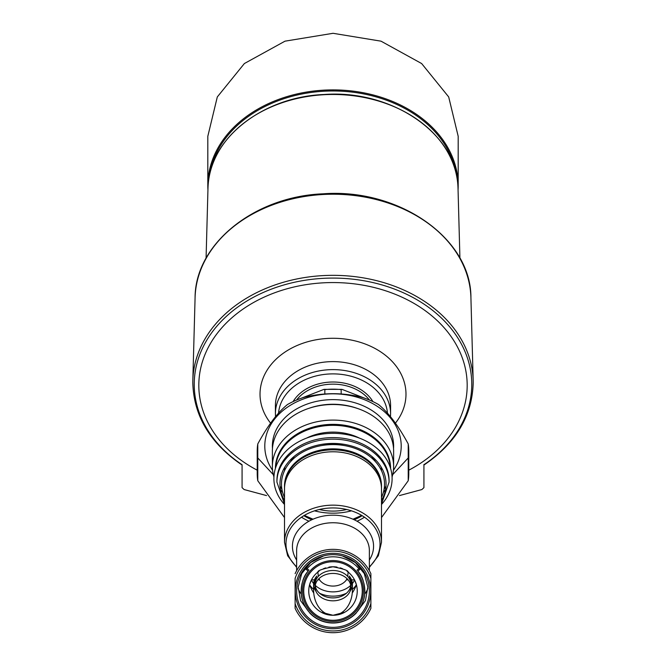 <?xml version="1.0" encoding="UTF-8"?>
<svg xmlns="http://www.w3.org/2000/svg" width="666" height="666" viewBox="0 0 666 666"><rect width="100%" height="100%" fill="white"/><g stroke="black" fill="none" stroke-linecap="round" stroke-linejoin="round"><path stroke-width="1" d="M313.603 589.951L313.603 584.207A19.397 14.86 180 0 1 316.783 576.048A25.325 19.397 90 0 0 313.603 589.951A25.325 19.397 90 0 0 332.975 615.276L332.975 615.276A24.251 24.251 0 0 0 333 615.276L321.22 612.221A19.397 14.86 180 0 0 333 615.276A24.251 24.251 0 0 0 333.025 615.276L333 615.276A25.325 19.397 90 0 0 333.025 615.276L333.025 615.276A25.325 19.397 90 0 0 352.397 589.951A25.325 19.397 90 0 0 349.217 576.048A19.397 14.86 180 0 1 352.397 584.207L352.397 589.951M313.744 593.023A33.633 25.766 -90 0 1 309.59 584.715A24.251 24.251 0 0 1 311.43 579.953L309.59 584.715A24.251 24.251 0 0 0 332.975 615.276A25.325 19.397 90 0 0 333 615.276A19.397 14.86 180 0 0 344.78 612.221L333.025 615.276A24.251 24.251 0 0 0 356.41 584.715L354.57 579.953A24.251 24.251 0 0 1 356.41 584.715A33.633 25.766 -90 0 1 352.256 593.023M295.113 608.383A41.675 41.675 0 0 0 370.887 608.383L370.887 603.621L370.887 608.383A41.675 41.675 0 0 1 295.113 608.383L295.113 578.429A39.927 39.927 0 0 1 370.887 578.429L370.887 603.621A39.927 39.927 0 0 1 295.113 603.621M295.113 573.659A41.675 41.675 0 0 1 370.887 573.659L370.887 578.429L370.887 573.659M367.84 588.511A36.372 27.864 0 0 1 364.668 594.214A31.826 31.826 0 0 0 360.88 575.674A31.826 31.826 0 0 1 364.668 594.214C364.31 600.116 361.713 606.068 356.859 612.079L365.451 600.615L367.815 587.071L364.31 573.651L355.394 562.579L342.441 555.943C336.147 554.22 329.853 554.22 323.559 555.943L310.622 562.57L301.706 573.617L298.185 587.054L300.549 600.615L309.141 612.079C304.287 606.06 301.681 600.108 301.332 594.214A31.826 31.826 0 0 1 307.434 572.069A31.826 31.826 0 0 0 301.332 594.214A36.372 27.864 0 0 1 298.16 588.503M356.859 612.079A31.826 31.826 0 0 1 309.141 612.079M364.668 594.214A31.826 31.826 0 0 1 362.446 603.088A31.826 31.826 0 0 0 364.668 594.214C364.968 583.915 362.662 576.19 357.759 571.028L357.675 570.92M308.325 570.92L308.241 571.028C303.338 576.198 301.032 583.924 301.332 594.214A31.826 31.826 0 0 0 362.279 603.496A31.826 31.826 0 0 1 301.332 594.214M358.566 572.069A31.826 31.826 0 0 1 360.622 575.216A31.826 31.826 0 0 0 358.566 572.069M358.982 568.764A34.216 34.216 0 0 0 307.018 568.764M284.507 542.299L284.507 488.936A48.493 37.146 0 0 1 333 451.781A48.493 37.146 0 0 1 381.493 488.936L381.493 542.299A48.493 37.146 0 0 0 333 505.153A48.493 37.146 0 0 0 284.507 542.299L287.662 555.76L296.628 567.374M364.477 517.199A48.493 37.146 0 0 1 357.018 521.212M308.982 521.212A48.493 37.146 0 0 1 301.523 517.199M362.129 515.675A45.463 34.832 0 0 1 354.187 519.746M311.813 519.746A45.463 34.832 0 0 1 303.871 515.675M284.507 517.565L257.775 480.735A75.774 58.05 0 0 1 257.226 473.734A75.774 58.05 0 0 1 257.775 466.741L257.775 443.947A75.774 58.05 0 0 0 257.226 450.94L257.226 473.734M408.774 473.734L408.774 450.94A75.774 58.05 0 0 0 408.225 443.947L408.225 466.741A75.774 58.05 0 0 1 408.774 473.734A75.774 58.05 0 0 1 408.225 480.735L381.493 517.565M408.225 480.735L408.225 457.942L392.682 474.675M257.775 443.947C267.774 425.557 277.672 412.421 287.479 404.537A75.774 58.05 0 0 1 303.305 397.544C323.276 392.416 343.082 392.416 362.695 397.544A75.774 58.05 0 0 1 378.521 404.537C388.445 412.579 398.343 425.707 408.225 443.947M257.775 480.735L257.775 466.741M272.577 470.304A68.198 52.239 0 0 1 333 393.831A68.198 52.239 0 0 1 393.423 470.304M257.775 457.942L273.318 474.675M272.461 448.509A60.623 46.437 0 0 1 333 399.633A60.623 46.437 0 0 1 393.539 448.509M308.574 408.441A57.343 43.923 0 0 1 333 404.254A57.343 43.923 0 0 1 357.426 408.441M275.707 467.482A57.343 43.923 0 0 1 333 425.333A57.343 43.923 0 0 1 390.293 467.482M385.98 486.055A57.343 43.923 0 0 1 384.091 489.202M351.481 510.839A57.343 43.923 0 0 1 314.519 510.839M281.909 489.202A57.343 43.923 0 0 1 280.02 486.055M306.551 438.12A48.493 37.146 0 0 1 333 432.109A48.493 37.146 0 0 1 359.449 438.12M381.443 467.515A48.493 37.146 0 0 1 381.493 469.255L381.493 470.729M284.507 470.729L284.507 469.255A48.493 37.146 0 0 1 284.557 467.515M381.177 467.066A48.493 37.146 0 0 1 381.493 470.712M284.507 470.712A48.493 37.146 0 0 1 284.823 467.066M371.561 456.168A46.22 35.406 0 0 1 375.474 461.713M346.703 509.498A46.22 35.406 0 0 1 319.297 509.498M290.526 461.713A46.22 35.406 0 0 1 294.439 456.168M363.436 591.025A30.436 30.436 0 0 0 333 560.581A30.436 30.436 0 0 0 302.564 591.025A30.436 30.436 0 0 0 333 621.461A30.436 30.436 0 0 0 363.436 591.025M333 620.287A29.262 29.262 0 0 0 358.341 576.39A29.262 29.262 0 0 0 307.659 576.39A29.262 29.262 0 0 0 333 620.287M332.95 566.774A24.251 24.251 0 0 1 337.054 567.116M340.218 567.873A24.251 24.251 0 0 1 342.599 568.756M346.961 571.203A24.251 24.251 0 0 1 348.118 572.069C348.393 570.546 343.331 568.781 332.95 566.774C322.627 568.806 317.599 570.571 317.882 572.069A24.251 24.251 0 0 1 319.031 571.203M323.36 568.772A24.251 24.251 0 0 1 325.724 567.898M328.862 567.132A24.251 24.251 0 0 1 332.892 566.774M318.456 576.232A19.78 15.152 -90 0 1 317.882 572.069A24.251 24.251 0 0 0 311.488 579.845L311.43 579.953A22.736 17.416 0 0 0 313.619 583.566M352.381 583.566A22.736 17.416 0 0 0 354.57 579.953L354.512 579.845A24.251 24.251 0 0 0 348.118 572.069A19.78 15.152 -90 0 1 347.544 576.232M348.143 579.845L346.428 579.845A15.152 11.613 0 0 1 333 586.072A15.152 11.613 0 0 1 319.572 579.845A19.78 15.152 -90 0 1 319.089 578.521M319.572 579.845L317.857 579.845M316.05 579.845L315.218 579.845M314.46 579.845L311.488 579.845M354.512 579.845L351.54 579.845M350.782 579.845L349.95 579.845M346.911 578.521A19.78 15.152 -90 0 1 346.428 579.845M313.803 586.33A19.397 14.86 180 0 0 315.984 591.341M350.016 591.341A19.397 14.86 180 0 0 352.197 586.33M315.218 585.664A17.882 13.703 180 0 0 333 597.902A17.882 13.703 180 0 0 350.782 585.664M350.882 587.129L350.882 584.207A17.882 13.703 180 0 0 333 570.504A17.882 13.703 180 0 0 315.118 584.207L315.118 587.129A17.882 13.703 0 0 1 333 573.426A17.882 13.703 0 0 1 350.882 587.129A17.882 13.703 0 0 1 333 600.824A17.882 13.703 0 0 1 315.118 587.129M356.402 584.673A25.766 19.739 0 0 1 352.397 589.402M346.42 593.256A25.766 19.739 0 0 1 319.58 593.256M313.603 589.402A25.766 19.739 0 0 1 309.598 584.673M351.881 584.157A22.736 17.416 0 0 1 350.882 585.214M350.732 585.356A22.736 17.416 0 0 1 315.268 585.356M315.118 585.214A22.736 17.416 0 0 1 314.119 584.157M301.174 398.268L323.992 389.369L324.833 389.618L324.833 393.947M323.992 389.369L342.008 389.369L341.167 389.618L341.167 393.947M342.008 389.369L364.843 398.268M456.277 174.176A124.267 95.196 180 0 0 333 90.976A124.267 95.196 180 0 0 209.723 174.176M423.934 465.043C455.894 443.281 472.311 415.842 473.201 382.734A140.201 107.401 180 0 0 473.168 380.502A140.201 107.401 180 0 0 333 275.333A140.201 107.401 180 0 0 192.832 380.502A140.201 107.401 180 0 0 192.799 382.734C193.689 415.842 210.106 443.281 242.066 465.043M423.926 464.477L423.926 464.693A138.769 106.302 180 0 0 390.617 287.679A138.769 106.302 180 0 0 194.231 384.39A138.769 106.302 180 0 0 242.074 464.693L242.074 487.637L242.074 464.693M423.926 487.637L423.926 464.693L423.926 487.637L421.886 489.543L399.458 495.579M242.074 487.637L244.114 489.543L266.542 495.579M257.226 470.179A134.182 102.789 0 0 1 198.818 385.348A134.182 102.789 0 0 1 333 282.559A134.182 102.789 0 0 1 467.182 385.348A134.182 102.789 0 0 1 408.774 470.179M344.155 445.529A40.917 31.344 180 0 0 321.845 445.529M390.592 468.423A57.592 44.114 180 0 0 333 424.359A57.592 44.114 180 0 0 275.408 468.423M392.066 476.973A60.623 46.437 180 0 0 393.623 466.533A60.623 46.437 180 0 0 333 420.096A60.623 46.437 180 0 0 272.377 466.533A60.623 46.437 180 0 0 273.934 476.973M280.469 489.71A60.623 46.437 180 0 0 282.625 492.357M383.375 492.357A60.623 46.437 180 0 0 385.531 489.71M272.377 466.533L272.377 450.94A60.623 46.437 180 0 1 333 404.503A60.623 46.437 180 0 1 393.623 450.94L393.623 466.533M369.497 400.075A42.433 32.509 180 0 0 296.503 400.075M372.927 401.606A43.948 33.666 180 0 0 333 382.009A43.948 33.666 180 0 0 293.073 401.606M275.408 413.728L275.408 405.727A57.592 44.114 180 0 1 333 361.613A57.592 44.114 180 0 1 390.592 405.727L390.592 413.728A57.592 44.114 180 0 0 333 369.613A57.592 44.114 180 0 0 275.408 413.728L275.533 416.65M458.066 189.902A125.183 95.896 180 0 0 458.183 185.781L458.183 136.289L448.693 96.936L421.636 63.545L381.027 41.175L333.05 33.3L285.006 41.167L244.38 63.536L217.299 96.953L207.817 136.289L207.817 185.781A125.183 95.896 180 0 0 207.934 189.902M458.183 185.781A125.183 95.896 180 0 0 333 89.893A125.183 95.896 180 0 0 207.817 185.781M368.798 602.921A37.721 37.721 0 0 1 295.279 591.025A37.721 37.721 0 0 1 339.027 553.787A37.721 37.721 0 0 1 368.798 602.921M342.441 555.943A36.322 36.322 0 0 1 329.82 627.206A36.322 36.322 0 0 1 323.559 555.943M356.285 612.97A31.993 31.993 0 0 1 309.715 612.97M296.628 566.808A47.036 36.031 0 0 1 300.857 517.665A47.036 36.031 0 0 1 365.143 517.665A47.036 36.031 0 0 1 369.372 566.808M308.241 571.028A36.372 27.864 0 0 1 304.986 568.381M296.628 570.679L296.628 550.615A36.372 27.864 0 0 1 333 522.752A36.372 27.864 0 0 1 369.372 550.615L369.372 570.679M361.014 568.381A36.372 27.864 0 0 1 357.759 571.028M296.628 560.014A40.568 31.077 0 0 1 333 515.176A40.568 31.077 0 0 1 369.372 560.014M284.524 487.97L284.507 486.988A48.493 37.146 0 0 1 333 449.833A48.493 37.146 0 0 1 381.493 486.988L381.476 487.97M284.507 486.988L284.507 486.013A48.493 37.146 0 0 1 333 448.859A48.493 37.146 0 0 1 381.493 486.013L381.493 486.988M361.505 516.067A48.493 37.146 0 0 1 353.796 519.572M312.204 519.572A48.493 37.146 0 0 1 304.495 516.067M284.507 497.402A51.523 39.469 0 0 1 333 444.588A51.523 39.469 0 0 1 381.493 497.402M284.507 500.524A53.039 40.634 0 0 1 333 443.431A53.039 40.634 0 0 1 381.493 500.524M284.507 504.07L276.923 482.117A56.077 42.957 0 0 1 333 439.16A56.077 42.957 0 0 1 389.077 482.117L381.493 504.07M276.923 482.117L276.923 480.561A56.077 42.957 0 0 1 333 437.604A56.077 42.957 0 0 1 389.077 480.561L389.077 482.117M284.507 504.487A59.108 45.28 0 0 1 280.602 457.659A59.108 45.28 0 0 1 333 433.333A59.108 45.28 0 0 1 385.398 457.659A59.108 45.28 0 0 1 381.493 504.487M341.167 389.618A55.386 42.433 180 0 0 324.833 389.618M207.983 188.262C207.917 140.018 261.655 96.803 324.209 94.497C392.923 89.319 458.449 135.065 458.017 188.262A125.05 95.787 180 0 0 333 94.464A125.05 95.787 180 0 0 207.983 188.262L206.077 258.208M195.08 297.694C195.088 244.031 254.37 196.437 323.118 193.814C398.776 188.012 471.303 238.403 470.92 297.694A137.945 105.678 180 0 0 333 194.222A137.945 105.678 180 0 0 195.08 297.694L192.832 380.502M387.454 413.136A54.554 41.792 180 0 0 333 373.884A54.554 41.792 180 0 0 278.546 413.136M395.421 423.143A72.985 55.911 180 0 0 405.985 394.18A72.985 55.911 180 0 0 313.37 340.334A72.985 55.911 180 0 0 270.579 423.143M369.372 567.374L378.338 555.76L381.493 542.299M357.018 570.113L360.431 567.632M305.569 567.632L308.982 570.113M361.646 515.392L352.972 519.205M313.028 519.205L304.354 515.392M458.017 188.262L459.923 258.208M470.92 297.694L473.168 380.502M390.592 413.728L390.467 416.65"/></g></svg>
